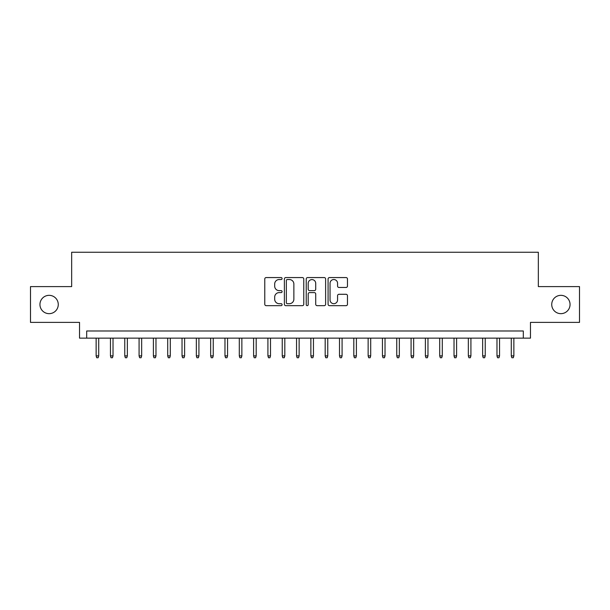<?xml version="1.0" encoding="UTF-8"?>
<svg xmlns="http://www.w3.org/2000/svg" width="610" height="610" viewBox="0 0 610 610"><rect width="100%" height="100%" fill="white"/><g stroke="black" fill="none" stroke-linecap="round" stroke-linejoin="round"><path stroke-width="0.91" d="M282.094 278.549A0.984 0.984 0 0 0 281.111 277.565L266.181 277.565A1.403 1.403 0 0 0 264.778 278.968L264.778 304.26A1.403 1.403 0 0 0 266.181 305.663L281.111 305.663A0.984 0.984 0 0 0 282.094 304.68A0.984 0.984 0 0 0 281.111 303.696L279.182 303.696A4.499 4.499 0 0 1 274.683 299.205L274.683 297.093A4.499 4.499 0 0 1 279.182 292.602L281.111 292.602A0.984 0.984 0 0 0 282.094 291.618A0.984 0.984 0 0 0 281.111 290.635L279.182 290.635A4.499 4.499 0 0 1 274.683 286.136L274.683 284.024A4.499 4.499 0 0 1 279.182 279.533L281.111 279.533A0.984 0.984 0 0 0 282.094 278.549M551.73 304.497A9.165 9.165 0 0 0 560.887 313.662A9.165 9.165 0 0 0 570.053 304.497A9.165 9.165 0 0 0 560.887 295.339A9.165 9.165 0 0 0 551.73 304.497M39.947 304.497A9.165 9.165 0 0 0 49.113 313.662A9.165 9.165 0 0 0 58.27 304.497A9.165 9.165 0 0 0 49.113 295.339A9.165 9.165 0 0 0 39.947 304.497M346.068 287.47A1.403 1.403 0 0 0 347.471 286.067L347.471 278.968A1.403 1.403 0 0 0 346.068 277.565L329.484 277.565A1.403 1.403 0 0 0 328.081 278.968L328.081 304.26A1.403 1.403 0 0 0 329.484 305.663L346.068 305.663A1.403 1.403 0 0 0 347.471 304.26L347.471 295.69A1.403 1.403 0 0 0 346.068 294.287L338.969 294.287A1.403 1.403 0 0 0 337.566 295.69L337.566 299.937A3.759 3.759 0 0 1 333.807 303.696A3.759 3.759 0 0 1 330.048 299.937L330.048 283.292A3.759 3.759 0 0 1 333.807 279.533A3.759 3.759 0 0 1 337.566 283.292L337.566 286.067A1.403 1.403 0 0 0 338.969 287.47L346.068 287.47M523.311 338.138L530.471 338.138L530.471 322.393L579.5 322.393L579.5 286.601L538.34 286.601L538.34 252.25L71.66 252.25L71.66 286.601L30.5 286.601L30.5 322.393L79.529 322.393L79.529 338.138L523.311 338.138L523.311 330.986L86.689 330.986L86.689 338.138M303.772 278.968A1.403 1.403 0 0 0 302.362 277.565L285.785 277.565A1.403 1.403 0 0 0 284.382 278.968L284.382 304.26A1.403 1.403 0 0 0 285.785 305.663L302.362 305.663A1.403 1.403 0 0 0 303.772 304.26L303.772 278.968M307.638 277.565L324.215 277.565A1.403 1.403 0 0 1 325.618 278.968L325.618 304.26A1.403 1.403 0 0 1 324.215 305.663L317.116 305.663A1.403 1.403 0 0 1 315.713 304.26L315.713 294.005A1.403 1.403 0 0 0 314.31 292.602L309.606 292.602A1.403 1.403 0 0 0 308.195 294.005L308.195 304.68A0.984 0.984 0 0 1 307.211 305.663A0.984 0.984 0 0 1 306.228 304.68L306.228 278.968A1.403 1.403 0 0 1 307.638 277.565M287.333 279.533A0.984 0.984 0 0 0 286.349 280.516L286.349 302.712A0.984 0.984 0 0 0 287.333 303.696L289.369 303.696A4.499 4.499 0 0 0 293.867 299.205L293.867 284.024A4.499 4.499 0 0 0 289.369 279.533L287.333 279.533M315.713 283.36A3.759 3.759 0 0 0 311.954 279.601A3.759 3.759 0 0 0 308.195 283.36L308.195 289.224A1.403 1.403 0 0 0 309.606 290.635L314.31 290.635A1.403 1.403 0 0 0 315.713 289.224L315.713 283.36M98.713 355.889L98.141 357.75L96.708 357.75L96.136 355.889L98.713 355.889L98.713 338.138M96.136 355.889L96.136 338.138M113.025 355.889L112.453 357.75L111.028 357.75L110.456 355.889L113.025 355.889L113.025 338.138M110.456 355.889L110.456 338.138M127.345 355.889L126.773 357.75L125.34 357.75L124.768 355.889L127.345 355.889L127.345 338.138M124.768 355.889L124.768 338.138M141.657 355.889L141.085 357.75L139.659 357.75L139.08 355.889L141.657 355.889L141.657 338.138M139.08 355.889L139.08 338.138M155.977 355.889L155.405 357.75L153.972 357.75L153.4 355.889L155.977 355.889L155.977 338.138M153.4 355.889L153.4 338.138M170.289 355.889L169.717 357.75L168.284 357.75L167.712 355.889L170.289 355.889L170.289 338.138M167.712 355.889L167.712 338.138M184.609 355.889L184.037 357.75L182.603 357.75L182.032 355.889L184.609 355.889L184.609 338.138M182.032 355.889L182.032 338.138M198.921 355.889L198.349 357.75L196.916 357.75L196.344 355.889L198.921 355.889L198.921 338.138M196.344 355.889L196.344 338.138M213.241 355.889L212.661 357.75L211.235 357.75L210.663 355.889L213.241 355.889L213.241 338.138M210.663 355.889L210.663 338.138M227.553 355.889L226.981 357.75L225.547 357.75L224.976 355.889L227.553 355.889L227.553 338.138M224.976 355.889L224.976 338.138M241.865 355.889L241.293 357.75L239.867 357.75L239.295 355.889L241.865 355.889L241.865 338.138M239.295 355.889L239.295 338.138M256.185 355.889L255.613 357.75L254.179 357.75L253.608 355.889L256.185 355.889L256.185 338.138M253.608 355.889L253.608 338.138M270.497 355.889L269.925 357.75L268.499 357.75L267.92 355.889L270.497 355.889L270.497 338.138M267.92 355.889L267.92 338.138M284.817 355.889L284.245 357.75L282.811 357.75L282.239 355.889L284.817 355.889L284.817 338.138M282.239 355.889L282.239 338.138M299.129 355.889L298.557 357.75L297.123 357.75L296.551 355.889L299.129 355.889L299.129 338.138M296.551 355.889L296.551 338.138M313.448 355.889L312.877 357.75L311.443 357.75L310.871 355.889L313.448 355.889L313.448 338.138M310.871 355.889L310.871 338.138M327.761 355.889L327.189 357.75L325.755 357.75L325.183 355.889L327.761 355.889L327.761 338.138M325.183 355.889L325.183 338.138M342.08 355.889L341.501 357.75L340.075 357.75L339.503 355.889L342.08 355.889L342.08 338.138M339.503 355.889L339.503 338.138M356.392 355.889L355.821 357.75L354.387 357.75L353.815 355.889L356.392 355.889L356.392 338.138M353.815 355.889L353.815 338.138M370.705 355.889L370.133 357.75L368.707 357.75L368.135 355.889L370.705 355.889L370.705 338.138M368.135 355.889L368.135 338.138M385.024 355.889L384.452 357.75L383.019 357.75L382.447 355.889L385.024 355.889L385.024 338.138M382.447 355.889L382.447 338.138M399.337 355.889L398.765 357.75L397.339 357.75L396.759 355.889L399.337 355.889L399.337 338.138M396.759 355.889L396.759 338.138M413.656 355.889L413.084 357.75L411.651 357.75L411.079 355.889L413.656 355.889L413.656 338.138M411.079 355.889L411.079 338.138M427.968 355.889L427.396 357.75L425.963 357.75L425.391 355.889L427.968 355.889L427.968 338.138M425.391 355.889L425.391 338.138M442.288 355.889L441.716 357.75L440.283 357.75L439.711 355.889L442.288 355.889L442.288 338.138M439.711 355.889L439.711 338.138M456.6 355.889L456.028 357.75L454.595 357.75L454.023 355.889L456.6 355.889L456.6 338.138M454.023 355.889L454.023 338.138M470.92 355.889L470.341 357.75L468.915 357.75L468.343 355.889L470.92 355.889L470.92 338.138M468.343 355.889L468.343 338.138M485.232 355.889L484.66 357.75L483.227 357.75L482.655 355.889L485.232 355.889L485.232 338.138M482.655 355.889L482.655 338.138M499.544 355.889L498.972 357.75L497.546 357.75L496.975 355.889L499.544 355.889L499.544 338.138M496.975 355.889L496.975 338.138M513.864 355.889L513.292 357.75L511.859 357.75L511.287 355.889L513.864 355.889L513.864 338.138M511.287 355.889L511.287 338.138"/></g></svg>
